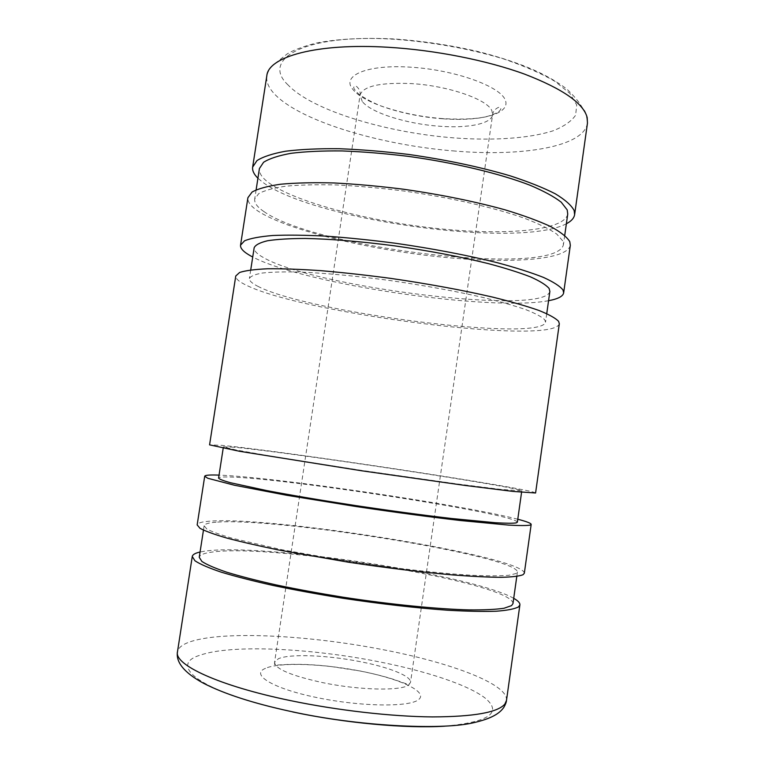 <?xml version="1.0" encoding="UTF-8"?>
<svg xmlns="http://www.w3.org/2000/svg" width="765" height="765" viewBox="0 0 765 765"><rect width="100%" height="100%" fill="white"/><g stroke="black" fill="none" stroke-linecap="round" stroke-linejoin="round"><path stroke-width="0.57" stroke-dasharray="3.83 2.87" d="M566.368 223.763C518.737 248.979 312.33 220.157 262.405 182.003L257.92 178.216M263.992 211.618C257.336 207.143 254.238 202.955 254.697 199.063L258.723 193.631C264.489 190.447 273.583 187.97 286.014 186.172C300.291 184.862 317.265 184.461 336.935 184.967C357.819 186.029 379.87 188.008 403.088 190.906C449.763 197.38 494.84 207.697 525.115 218.494C538.981 223.877 549.528 229.079 556.748 234.071L562.83 240.975L563.432 244.657C556.48 277.427 316.509 248.988 263.992 211.618M567.735 214.047C564.235 231.317 502.156 235.735 434.606 228.228C366.932 220.779 294.936 202.017 268.477 182.558C261.907 177.614 258.886 172.938 259.421 168.52M570.327 245.307C566.894 261.209 502.213 264.097 431.967 256.007C361.577 247.956 286.32 229.49 257.92 211.025C250.767 206.273 247.43 201.826 247.908 197.695M258.608 286.684C252.24 283.595 249.18 280.851 249.409 278.47C250.633 276.136 255.061 274.31 262.682 272.981C272.177 272.005 284.685 271.699 300.186 272.063C326.005 273.153 355.888 275.964 389.844 280.497C423.982 285.412 455.089 291.082 483.155 297.499C500.253 301.687 514.491 305.742 525.871 309.662C535.395 313.401 541.677 316.767 544.709 319.732L545.541 322.199C540.874 342.51 309.71 312.742 258.608 286.684M549.872 291.417C544.604 316.098 313.564 287.267 263.122 257.384C256.83 253.846 253.846 250.643 254.162 247.755M535.586 492.995C533.081 488.739 283.165 451.034 221.707 445.345L209.572 444.857M559.32 323.767C553.219 345.857 303.944 313.774 246.445 285.278C239.072 281.778 235.515 278.69 235.763 275.983M517.36 522.208C516.624 513.946 284.723 478.02 229.299 477.006C222.424 476.825 218.847 477.188 218.58 478.087M233.889 447.209L223.409 446.817L235.467 449.858L272.13 456.37L361.702 470.408L456.351 483.834L500.377 489.351L521.778 490.881C520.42 487.123 288.635 452.163 233.889 447.209M524.331 573.215C523.556 556.346 273.334 515.964 209.983 521.175C201.903 521.73 197.628 522.973 197.16 524.905M512.971 603.623C513.382 582.767 272.053 542.834 211.456 552.177C203.834 553.21 199.77 554.921 199.254 557.293M216.074 522.218C208.539 522.763 204.561 523.939 204.131 525.756L206.856 529.026C211.8 531.675 220.177 534.725 231.996 538.197L281.797 549.71L348.209 561.347C395.582 568.538 442.199 573.673 474.262 575.404C489.055 575.988 500.52 575.949 508.658 575.29L516.069 573.53L517.417 572.019C517.159 555.954 275.964 517.035 216.074 522.218M513.717 598.326C472.158 574.649 263.409 542.921 205.355 551.087L200.067 552.014M517.781 519.234C463.112 504.89 275.515 477.197 219.039 475.122M548.562 300.693C490.891 311.776 304.747 284.284 252.727 257.011M442.83 118.785C405.058 116.184 363.566 103.141 352.971 89.515C340.741 75.859 366.626 64.164 410.767 67.196C454.659 69.825 500.195 86.263 505.263 100.014C511.049 113.813 480.803 121.702 442.83 118.785M362.275 101.516L360.057 95.166C362.993 86.12 380.195 82.266 411.666 83.605C448.453 85.776 487.64 99.507 491.895 110.782L492.603 114.74C491.513 123.873 467.616 128.482 439.129 126.206C406.645 123.911 370.987 112.809 362.275 101.516M455.146 151.059C382.969 145.436 303.112 122.295 275.792 95.338C268.993 88.635 266 82.113 266.822 75.773C268.4 69.29 273.038 64.987 272.77 65.369L287.257 53.866C293.272 50.194 302.701 46.646 315.543 43.223C336.581 38.977 362.457 37.533 393.162 38.9C422.557 40.908 451.513 45.269 480.028 52.001C517.025 61.745 544.756 72.379 566.951 89.161C574.037 96.055 578.799 101.649 581.228 105.924L583.838 109.911C585.302 110.552 586.506 114.96 587.463 123.117C583.944 146.918 522.17 156.768 455.146 151.059M288.128 85.039C260.53 59.527 303.542 33.698 393.353 39.187C431.785 41.97 468.276 48.463 502.815 58.656C523.776 65.742 541.19 73.344 555.065 81.434L569.963 93.473L576.724 104.939L575.615 115.257C571.264 121.434 563.681 126.636 552.865 130.872C528.998 138.465 493.358 140.731 454.745 137.958C387.233 132.919 312.627 110.743 288.128 85.039M506.487 700.444C508.572 684.015 449.82 662.375 382.337 649.552C309.787 635.399 225.35 630.666 191.403 641.376C182.959 644.044 178.312 647.534 177.47 651.856M444.551 726.205C489.208 722.074 502.729 712.693 485.096 698.053C467.798 684.685 425.675 670.962 378.206 661.629C310.322 648.175 231.202 644.254 200.296 655.136C166.378 665.12 202.075 693.061 292.708 711.957M360.439 661.706C327.793 655.175 289.83 653.568 278.364 658.741L274.559 662.327C275.171 668.945 291.226 675.715 322.725 682.648C359.703 690.365 401.921 691.111 408.854 684.809L410.518 682.399C411.647 676.174 389.136 667.271 360.439 661.706M265.512 668.342C249.926 674.338 272.531 688.586 317.073 697.613C361.271 706.85 410.518 707.281 418.885 699.392C427.96 691.646 399.952 678.871 361.702 671.345C323.729 663.666 279.474 661.955 265.512 668.342M442.725 118.632C422.978 117.064 404.455 113.516 387.167 107.989C378.493 105.541 369.189 101.047 359.225 94.506C355.056 90.633 353.258 88.138 353.841 87.028L355.304 86.015C355.027 84.877 361.243 89.285 360.057 95.166L274.559 662.327L274.625 664.536L276.069 665.062L289.189 664.374C305.464 664.106 314.884 664.833 329.581 666.315L360.659 671.068C373.052 673.573 383.934 676.308 393.286 679.263L408.74 684.675L410.518 682.399L492.603 114.74C493.157 108.793 500.348 106.345 499.765 107.349L500.893 108.745C499.889 110.523 500.473 111.814 489.973 115.601C480.334 118.747 464.584 119.761 442.725 118.632M256.132 189.816L254.697 199.063M250.729 269.921L249.409 278.47M223.409 446.817L223.189 448.261M204.131 525.756L203.452 530.155M517.417 572.019L516.796 576.418M521.778 490.881L521.567 492.325M546.745 313.631L545.541 322.199M564.733 235.391L563.432 244.657"/><path stroke-width="1.15" d="M257.92 178.216C253.932 174.324 252.182 170.624 252.651 167.105L256.983 160.593C263.074 156.71 272.656 153.574 285.718 151.202C300.722 149.347 318.536 148.515 339.182 148.716C361.08 149.558 384.193 151.46 408.51 154.425C445.918 159.761 479.732 166.875 509.93 175.768C528.242 181.707 543.351 187.712 555.256 193.784C565.106 199.732 571.407 205.316 574.152 210.528L574.62 214.649C574.056 218.149 571.312 221.19 566.368 223.763M256.132 189.816L259.421 168.52L263.571 162.285C269.404 158.575 278.575 155.582 291.063 153.306C305.388 151.537 322.4 150.743 342.089 150.935C362.973 151.719 385.015 153.526 408.204 156.347C454.821 162.754 499.755 173.55 529.858 185.168C543.647 191.001 554.109 196.682 561.233 202.199L567.2 209.897L567.735 214.047L564.733 235.391M252.727 257.011L250.958 256.065C243.672 252.068 240.2 248.443 240.545 245.182L244.551 240.803C250.442 238.355 259.842 236.586 272.761 235.496C287.63 234.865 305.359 235.085 325.947 236.146C347.836 237.705 370.968 240.076 395.362 243.241C432.904 248.654 466.946 255.156 497.46 262.739C515.983 267.731 531.312 272.617 543.446 277.399C553.525 282.008 560.037 286.206 563.002 289.983L563.652 292.89C562.954 296.371 557.924 298.972 548.562 300.693M240.545 245.182L247.908 197.695L252.115 192.015C258.13 188.697 267.635 186.096 280.64 184.222C295.586 182.845 313.373 182.424 333.999 182.959C355.897 184.088 379.019 186.172 403.356 189.213C440.822 194.578 474.721 201.453 505.043 209.83C523.442 215.405 538.636 220.97 550.628 226.536C560.563 231.967 566.951 237.007 569.782 241.663L570.327 245.307L563.652 292.89M250.729 269.921L254.162 247.755C255.462 244.896 259.957 242.562 267.645 240.726C277.207 239.263 289.753 238.508 305.302 238.46C331.159 238.986 361.051 241.463 394.97 245.89C429.06 250.777 460.081 256.657 488.041 263.533C505.063 268.066 519.215 272.522 530.518 276.892C539.956 281.128 546.153 284.982 549.107 288.472L549.872 291.417L546.745 313.631M209.572 444.857L239.588 451.302L361.654 470.781L465.512 485.498L513.21 491.436L535.586 492.995L559.32 323.767L558.603 321.338C555.562 318.135 548.954 314.482 538.78 310.399C526.559 306.124 511.144 301.687 492.536 297.078C461.897 290.012 427.769 283.758 390.16 278.307C365.747 275.065 342.605 272.512 320.726 270.657C300.157 269.251 282.457 268.63 267.645 268.773C254.793 269.347 245.46 270.571 239.646 272.455L235.763 275.983L209.572 444.857M223.189 448.261L218.58 478.087C219.287 479.167 223.227 480.707 230.408 482.725L266.918 490.623C292.421 495.452 322.275 500.482 356.471 505.713C390.944 510.857 422.567 515.113 451.369 518.479L495.644 522.744C505.713 523.317 512.521 523.375 516.069 522.925L517.36 522.208L521.567 492.325M219.039 475.122L217.107 475.055C209.17 474.816 205.039 475.208 204.714 476.222L197.16 524.905L200.009 528.319C205.163 531.082 213.913 534.276 226.277 537.91C240.659 541.735 258.054 545.761 278.46 549.968L348.113 562.151C386.182 567.86 421.037 572.115 452.689 574.926C471.976 576.418 488.108 577.212 501.075 577.326C511.986 577.049 519.311 576.179 523.05 574.716L524.331 573.215L531.178 524.427C531.13 523.27 526.664 521.539 517.781 519.234M204.714 476.222L207.764 478.259L234.377 485.23L286.741 495.28L356.347 506.573C394.319 512.215 429.041 516.872 460.492 520.525L508.457 525.086C519.225 525.67 526.406 525.698 530.002 525.153L531.178 524.427M203.452 530.155L199.254 557.293L201.855 561.424C206.713 564.637 215.022 568.242 226.775 572.22C240.459 576.37 257.03 580.625 276.471 584.986C297.241 589.308 319.387 593.372 342.902 597.178C390.341 604.446 437.102 609.074 469.347 609.906C484.226 610.021 495.777 609.476 504.011 608.252L511.556 605.631L512.971 603.623L516.796 576.418M200.067 552.014C195.228 553.095 192.627 554.587 192.264 556.49L194.97 560.793C200.038 564.159 208.721 567.926 221.018 572.096C235.352 576.437 252.708 580.893 273.095 585.464C294.879 589.997 318.106 594.252 342.768 598.24C380.894 603.968 415.844 607.974 447.621 610.231C467.004 611.321 483.222 611.656 496.284 611.225C507.291 610.394 514.711 608.94 518.536 606.884L519.894 604.876C520.095 602.944 518.029 600.764 513.717 598.326M252.651 167.105L266.822 75.773C268.295 56.725 316.643 42.84 388.257 47.277C435.103 50.05 486.903 60.358 524.56 74.119C562.696 88.817 583.571 103.304 587.185 117.6L587.463 123.117L574.62 214.649M177.47 651.856C173.951 664.594 218.188 685.679 290.404 700.597C337.595 710.436 391.632 716.576 432.368 716.91C473.793 716.748 497.977 712.444 504.919 703.991L506.487 700.444C506.373 702.165 505.474 704.479 503.81 707.405C499.641 713.315 491.962 718.679 472.129 723.059C439.665 730.221 357.188 726.186 290.863 711.469C253.33 703.341 224.126 693.893 203.261 683.135C184.336 672.741 175.74 662.318 177.47 651.856L192.264 556.49M292.708 711.957C344.881 723.097 406.129 728.653 444.551 726.205M519.894 604.876L506.487 700.444"/></g></svg>
